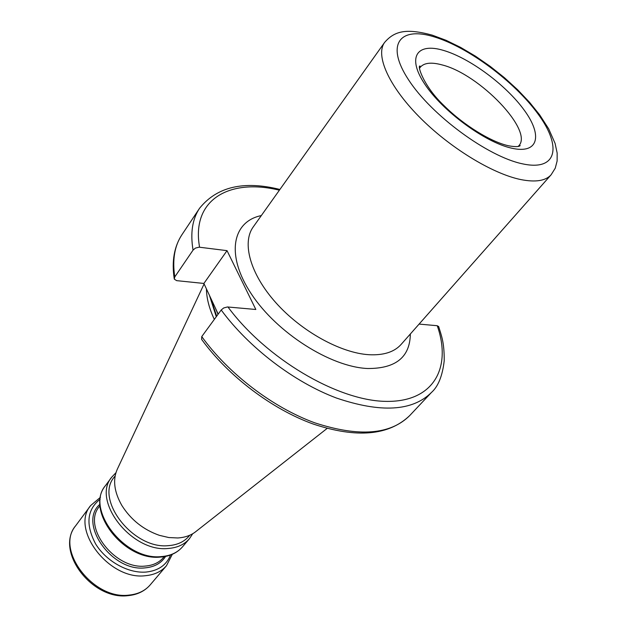 <?xml version="1.0" encoding="UTF-8"?>
<svg xmlns="http://www.w3.org/2000/svg" width="627" height="627" viewBox="0 0 627 627"><rect width="100%" height="100%" fill="white"/><g stroke="black" fill="none" stroke-linecap="round" stroke-linejoin="round"><path stroke-width="0.94" d="M227.029 250.651L203.885 283.451L176.681 280.653L174.29 279.14L174.768 276.938L193.053 250.11L195.405 248.104L199.096 247.171L227.029 250.651L255.832 309.479L227.452 306.964L223.667 307.975L221.206 309.997L201.753 336.589L201.62 339.387C228.22 376.098 271.946 409.212 313.281 424.056C356.622 438.422 388.748 435.616 409.65 415.638L431.415 392.494C412.495 411.241 380.824 413.083 336.393 398.012C294.094 382.133 248.762 347.538 221.206 309.997M438.759 326.832L437.254 325.719L419.095 324.088M218.196 314.111L203.885 283.451M214.324 319.402C209.183 308.406 206.557 298.24 206.432 288.906M327.122 428.421L196.22 531.281C191.36 535.27 185.208 537.496 177.77 537.966L168.82 537.551L159.454 535.364C143.465 529.76 130.933 519.807 121.857 505.487C114.004 491.686 112.562 479.443 117.523 468.753L204.104 283.913M189.777 535.223L188.868 536.289C184.032 541.893 177.214 545.012 168.428 545.647C133.316 549.597 94.497 499.374 114.302 477.045L115.141 475.924M189.401 538.742L182.575 546.768C177.535 552.599 170.466 555.867 161.366 556.588C124.914 560.93 84.872 508.889 105.516 485.549L111.802 477.084C91.189 500.346 131.615 552.653 168.169 548.468C177.292 547.794 184.369 544.549 189.401 538.742L192.701 533.734M111.802 477.084L115.924 472.734M279.391 190.193C229.694 178.021 191 199.425 199.582 247.21M227.954 306.987C266.044 358.534 337.114 400.418 385.135 401.358C433.469 402.683 452.098 368.002 437.254 325.719M261.318 215.578C232.186 221.488 225.485 255.134 251.403 294.039C276.993 332.953 330.57 366.92 367.571 368.511C395.739 368.676 409.995 357.171 410.34 333.987M193.053 250.11C190.2 232.993 192.371 219.05 199.558 208.282C216.958 186.728 243.738 180.458 279.916 189.464M174.204 278.553C171.602 261.2 174.181 246.591 181.94 234.71C174.596 245.698 172.206 259.782 174.768 276.938M201.753 336.589C228.51 373.77 272.964 407.636 314.785 422.825C358.746 437.176 390.37 434.777 409.65 415.638M218.024 314.346L215.186 307.638M216.691 316.173L210.272 297.12M216.284 316.721L209.426 295.301M100.038 505.668L99.348 506.592C81.792 526.421 114.804 569.833 145.409 566.056C153.137 565.405 159.156 562.568 163.475 557.536L164.211 556.658M165.606 556.4C161.296 563.195 154.461 567.02 145.096 567.874C111.684 572.043 77.607 522.847 99.975 504.257M100.21 499.139C86.926 509.61 85.413 524.564 95.665 544.001C106.237 561.322 128.221 573.509 145.942 572.075C158.333 570.782 166.531 565.092 170.536 555.013M128.033 595.65C92.153 600.376 54.58 551.062 75.702 525.716C54.941 549.401 93.172 600.149 129.091 595.086C138.058 594.184 145.096 590.783 150.19 584.897L166.484 565.711C161.413 571.573 154.36 574.904 145.331 575.719C109.129 580.43 69.997 529.023 90.703 505.503L100.5 497.258M368.942 354.71C383.567 355.462 394.281 352.045 401.092 344.45L551.125 174.768C545.647 180.866 535.529 182.473 520.771 179.565C492.179 173.734 449.003 147.259 418.703 116.308C388.317 85.358 375.291 55.066 384.594 42.448L253.214 226.958C241.732 242.735 250.118 273.889 275.778 302.614C301.352 331.346 340.633 353.017 368.942 354.71M522.424 163.819C487.83 156.672 431.486 115.274 408.569 79.841C385.143 44.313 399.76 26.122 434.08 36.836C468.157 47.096 514.501 81.62 538.068 114.028C562.043 146.491 557.356 171.508 522.424 163.819M443.532 50.419C469.835 58.092 506.302 85.217 524.423 110.43C542.88 135.691 538.413 154.399 511.522 148.152C484.906 142.313 442.521 111.12 424.785 84.128C406.641 57.033 417.01 42.385 443.532 50.419M419.643 68.131L420.027 67.544C423.813 62.794 431.204 61.924 442.2 64.942C479.506 74.143 534.063 130.894 518.67 145.919L518.192 146.428M438.602 326.377C441.627 336.221 444.3 342.397 444.214 360.76C442.466 375.926 438.202 386.498 431.415 392.494M181.94 234.71L199.558 208.282M182.575 546.768C177.182 552.92 169.854 556.361 160.59 557.082M105.516 485.549C84.551 510.449 123.989 561.102 160.379 557.089M166.484 565.711L172.307 554.307M150.19 584.897C144.719 591.143 137.407 594.717 128.245 595.634M75.702 525.716L90.703 505.503M551.125 174.768L555.248 168.185L557.129 160.998L557.16 153.074L555.091 143.403L548.68 128.825L539.667 114.859L529.549 102.303L517.683 89.802L504.445 77.709L490.228 66.391L475.47 56.171L460.602 47.386L446.071 40.3L432.269 35.151C406.037 28.027 394.383 31.084 384.594 42.448M518.223 146.42L520.191 145.597C518.991 146.859 515.222 146.937 508.889 145.848C491.45 142.211 463.698 125.267 444.057 105.673C423.319 86.079 417.12 65.184 419.996 65.992L419.643 68.092"/></g></svg>
